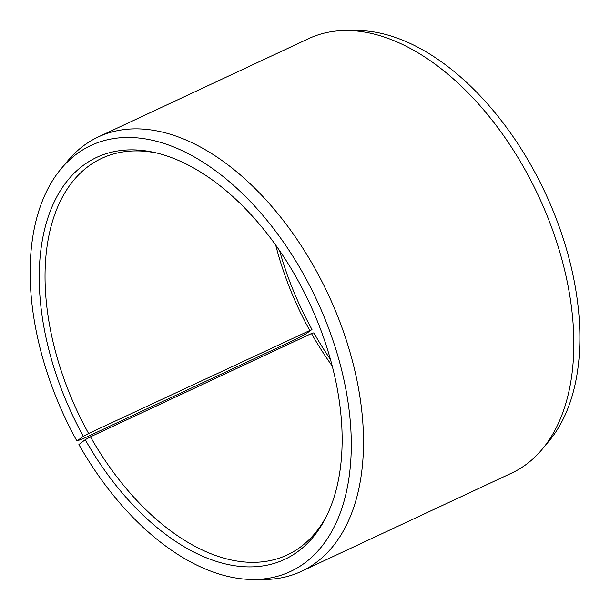 <?xml version="1.0" encoding="UTF-8"?>
<svg xmlns="http://www.w3.org/2000/svg" width="610" height="610" viewBox="0 0 610 610"><rect width="100%" height="100%" fill="white"/><g stroke="black" fill="none" stroke-linecap="round" stroke-linejoin="round"><path stroke-width="0.91" d="M327.006 515.214A218.921 129.297 64.9 0 1 287.188 554.978A218.921 129.297 64.9 0 1 90.455 436.813L85.217 439.696L78.903 444.56A235.224 138.92 64.9 0 0 253.15 579.492L263.505 579.5A239.776 141.611 64.9 0 0 301.348 571.379L511.699 473.063A239.776 141.611 64.9 0 0 542.206 449.242A239.776 141.611 64.9 0 0 526.148 171.677A239.776 141.611 64.9 0 0 346.495 30.5A239.776 141.611 64.9 0 0 308.652 38.621L98.301 136.937A239.776 141.611 64.9 0 1 315.805 269.994A239.776 141.611 64.9 0 1 301.348 571.379M332.175 365.916A218.921 129.297 64.9 0 1 311.474 333.517L90.455 436.813M330.422 359.389A221.933 131.074 64.9 0 1 313.853 332.839L311.474 333.517M346.495 30.5L356.85 30.508A235.224 138.92 64.9 0 1 533.094 169A235.224 138.92 64.9 0 1 548.84 441.297L542.206 449.242M311.977 329.476L88.602 433.496L83.334 436.333L76.906 441L83.852 438.323L294.195 340.006L305.549 334.135L311.977 329.476A221.933 131.074 64.9 0 1 279.578 250.611M76.906 441A235.224 138.92 64.9 0 1 61.16 168.703L67.794 160.758A239.776 141.611 64.9 0 1 98.301 136.937M61.16 168.703A235.224 138.92 64.9 0 1 304.451 275.865A235.224 138.92 64.9 0 1 253.15 579.492M83.334 436.333A221.933 131.074 64.9 0 1 45.041 227.69A221.933 131.074 64.9 0 1 155.687 152.752A221.933 131.074 64.9 0 1 298.023 280.524A221.933 131.074 64.9 0 1 326.03 517.204A221.933 131.074 64.9 0 1 85.217 439.696M88.602 433.496A218.921 129.297 64.9 0 1 101.794 158.318A218.921 129.297 64.9 0 1 157.845 153.278M309.621 330.201A218.921 129.297 64.9 0 1 275.705 245.075"/></g></svg>
